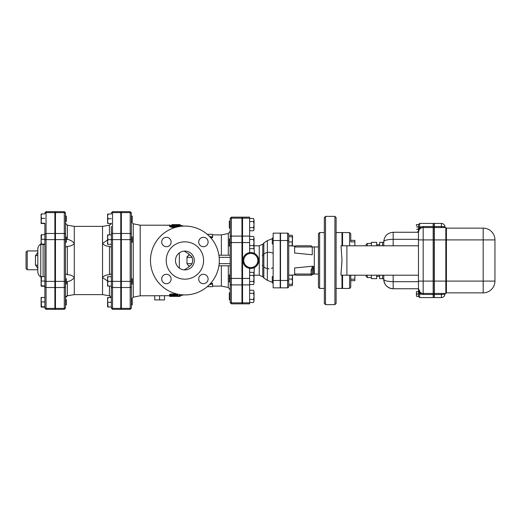 <?xml version="1.0" encoding="UTF-8"?>
<svg xmlns="http://www.w3.org/2000/svg" width="521" height="521" viewBox="0 0 521 521"><rect width="100%" height="100%" fill="white"/><g stroke="black" fill="none" stroke-linecap="round" stroke-linejoin="round"><path stroke-width="0.78" d="M433.231 294.476L433.231 297.563L434.234 297.563L434.234 223.437L433.231 223.437L433.231 294.476L434.234 294.476M433.231 293.447L434.234 293.447M433.231 227.553L434.234 227.553M421.124 228.022L420.61 226.967L419.646 226.967L419.646 223.437L433.172 223.437L433.172 281.093L434.351 281.093L434.351 293.447L445.826 293.447L446.412 292.861L445.826 293.447L445.826 227.553L446.412 228.139L445.826 227.553L434.351 227.553L434.351 281.093L446.412 281.093L446.412 228.139L483.182 228.139A11.768 11.768 0 0 1 494.95 239.907L483.182 239.907L483.182 281.093L494.95 281.093A11.768 11.768 0 0 1 483.182 292.861L483.182 281.093L446.412 281.093L446.412 292.861L483.182 292.861M420.349 292.502L419.646 293.447A5.881 5.881 0 0 0 420.61 294.033L423.176 294.476L433.172 294.476L433.172 281.093L423.176 281.093L423.176 239.907L483.182 239.907L483.182 228.139M312.274 246.967L312.274 254.756L294.625 253.03L294.625 246.967C295.068 245.782 295.068 245.782 294.625 246.967C295.068 245.782 295.068 245.782 294.625 246.967C295.068 245.782 295.068 245.782 294.625 246.967C295.068 245.782 295.068 245.782 294.625 246.967L312.274 246.967L311.096 245.795L295.798 245.795L294.625 246.967M311.096 275.205L311.096 275.205A1.179 1.179 0 0 0 312.274 274.033L311.096 274.033L311.096 275.205L295.798 275.205L294.625 274.033C295.068 275.218 295.068 275.218 294.625 274.033C295.068 275.218 295.068 275.218 294.625 274.033C295.068 275.218 295.068 275.218 294.625 274.033C295.068 275.218 295.068 275.218 294.625 274.033L294.625 267.97L312.607 266.211L311.096 270.125L312.274 270.125L313.395 266.374L312.274 266.244M312.151 274.554A1.179 1.179 0 0 0 312.274 274.033L312.274 270.125M312.274 274.033C312.463 274.827 312.463 274.827 312.274 274.033C312.463 274.827 312.463 274.827 312.274 274.033M318.448 260.5L318.448 287.266L318.448 274.033L314.332 274.033L314.332 246.967L318.448 246.967L318.448 233.734L318.448 260.5M324.336 260.5L324.336 303.45L325.508 304.622L325.508 216.378L324.336 217.55L324.336 260.5M336.104 260.5L336.104 217.55L334.925 216.378L334.925 304.622L336.104 303.45L336.104 232.555L341.984 232.555L341.984 245.795M350.75 279.145L354.866 279.145L354.866 280.637L350.75 280.637L350.75 287.266L350.75 275.205M354.866 241.855L350.75 241.855L350.75 233.734L350.75 240.363L354.866 240.363L354.866 245.795M178.384 226.707L171.956 225.853L179.478 225.144C180.448 225.046 180.409 224.942 179.361 224.831L171.038 225.339L169.605 225.853L175.896 227.28M179.361 225.424C180.409 225.534 180.448 225.645 179.478 225.743L179.478 225.144C180.448 225.046 180.409 224.942 179.361 224.831L179.361 225.157M174.528 227.684L171.038 227.13L169.605 226.459L169.605 225.853M179.478 225.743L174.6 226.173M171.956 224.61L179.361 224.623C180.448 224.675 180.448 224.714 179.361 224.74M172.725 225.202L171.956 225.261L171.956 224.87M169.892 225.567L169.605 224.87M169.605 225.202L140.188 225.202L140.188 295.798L177.837 295.668M177.837 294.183L177.837 294.606L169.605 294.964L169.605 294.352L170.777 293.981L176.938 293.981M207.254 234.326L212.548 234.339L212.548 237.114L209.442 236.371M210.145 237.107L212.548 237.771L212.548 237.114M179.361 295.576C180.409 295.466 180.448 295.355 179.478 295.257M179.361 296.377C180.448 296.325 180.448 296.286 179.361 296.26L169.605 296.384L169.605 295.798L169.605 296.384L179.361 296.377C180.448 296.325 180.448 296.286 179.361 296.26L179.361 296.377M177.837 295.798L177.837 295.283L177.837 295.798L180.194 295.772L180.194 295.166M169.605 294.964L177.837 295.283M207.254 286.674L212.548 286.661L212.548 283.886L209.442 284.629M210.145 283.893L212.548 283.229L212.548 283.886M26.05 252.105L26.05 268.582L27.229 269.754L27.229 250.933L26.05 252.105M37.818 252.372L35.461 255.804L35.461 265.013L37.818 268.393M37.818 254.671A2.351 1.133 0 0 1 35.461 255.804M35.461 265.013A2.351 1.166 180 0 1 37.818 266.179M37.818 249.188L37.818 271.812C37.89 274.033 38.873 275.733 40.755 276.905L40.755 244.095C38.873 245.267 37.89 246.967 37.818 249.188M44.878 223.6L44.878 234.515L44.878 223.6L41.113 223.424L41.113 214.02L41.556 213.857L41.113 216.117L41.556 218.377L41.113 220.813L41.556 223.249L41.113 223.424L41.556 223.6M41.113 234.906L41.556 234.743L41.113 241.698L41.113 234.906L44.878 234.515L44.878 307.37A1.179 1.016 0 0 0 46.056 308.393L46.056 212.607A1.179 1.016 180 0 0 44.878 213.63M54.881 212.607L46.056 212.607L46.056 211.663L54.881 211.663L54.881 309.337L46.056 309.337L46.056 308.393L54.881 308.393M111.357 286.485L111.357 307.37A1.179 1.016 0 0 0 112.536 308.393L112.536 287.507A1.179 1.016 180 0 1 111.357 286.485L111.357 281.386L108.016 281.386L107.593 283.737L107.593 276.677L108.016 276.677L107.593 279.035L108.016 281.386M120.774 233.493L112.536 233.493L112.536 211.663L120.774 211.663L120.774 239.614L112.536 239.614L112.536 233.493A1.179 1.016 180 0 0 111.357 234.515L111.357 281.386L112.536 281.386L112.536 239.614L108.016 239.614L107.593 241.965L107.593 234.906L108.016 234.906L107.593 237.263L108.016 239.614M120.774 239.614L120.774 309.337L112.536 309.337L112.536 308.393L120.774 308.393M111.357 294.625L111.357 297.804L109.469 295.778L102.533 294.625L102.533 277.563C103.985 275.765 106.291 274.788 109.469 274.639L111.357 273.779M111.357 226.375L111.357 234.906L111.357 226.375M108.016 302.271L111.357 302.271L111.357 306.98L107.593 306.98L107.593 297.563L108.016 297.563L107.593 299.92L108.016 306.98M65.47 234.515L65.47 213.63A1.179 1.016 180 0 0 64.291 212.607L64.291 233.493A1.179 1.016 0 0 1 65.47 234.515L65.47 307.37A1.179 1.016 0 0 1 64.291 308.393L64.291 309.337L65.47 308.165M64.291 309.337L55.467 309.337L55.467 308.393L64.291 308.393L64.291 287.507A1.179 1.016 0 0 0 65.47 286.485L65.516 284.036M55.467 212.607L64.291 212.607L64.291 211.663L55.467 211.663L55.467 308.393M66.349 238.651L67.359 239.36C70.53 240.051 72.842 241.405 74.295 243.437L74.295 226.375L67.359 225.222L65.47 223.196L65.516 236.964M65.47 218.729L65.47 216.078L66.349 216.078L66.349 221.373L65.47 221.373M131.364 212.835L130.185 211.663L130.185 212.607A1.179 1.016 0 0 1 131.364 213.63L131.364 234.515A1.179 1.016 180 0 0 130.185 233.493L130.185 309.337L131.364 308.165L131.364 234.515M130.185 211.663L121.36 211.663L121.36 308.393L130.185 308.393A1.179 1.016 180 0 0 131.364 307.37L131.364 308.165M131.364 299.627L132.243 299.627L132.243 304.922L131.364 304.922L131.364 302.271M131.364 221.373L131.364 216.078L132.243 216.078L132.243 221.373L131.364 221.373M230.204 239.028L230.204 231.213L230.204 239.028L229.318 239.028L229.318 246.088L230.204 246.088M230.204 255.205L218.905 255.205M212.548 234.906L221.373 234.906L221.373 255.205M230.204 242.558L231.376 242.558L231.376 236.098A1.179 1.016 0 0 0 230.204 237.12L230.204 228.139L229.318 228.139L229.318 221.08L230.204 221.08L230.204 218.332L230.204 301.828A1.179 1.016 180 0 0 231.376 302.844L231.376 284.902A1.179 1.016 180 0 1 230.204 283.88M241.965 302.844L241.965 303.841L231.376 303.841L231.376 302.844L241.965 302.844L241.965 217.159L231.376 217.159L230.204 218.332M230.204 281.972L230.204 289.787L230.204 281.972L229.318 281.972L229.318 274.912L230.204 274.912M230.204 299.92L229.318 299.92L229.318 292.861L230.204 292.861L230.204 296.39M221.373 265.795L221.373 286.094L228.309 287.481L230.204 289.787M218.905 265.795L230.204 265.795M203.392 237.302A4.709 4.709 0 0 1 207.469 244.362A4.709 4.709 0 0 1 199.315 244.362A4.709 4.709 0 0 1 203.392 237.302M161.699 242.011A4.709 4.709 0 0 1 168.758 237.934A4.709 4.709 0 0 1 168.758 246.081A4.709 4.709 0 0 1 161.699 242.011M166.407 283.698A4.709 4.709 0 0 1 162.331 276.638A4.709 4.709 0 0 1 170.484 276.638A4.709 4.709 0 0 1 166.407 283.698M208.1 278.989A4.709 4.709 0 0 1 201.041 283.066A4.709 4.709 0 0 1 201.041 274.919A4.709 4.709 0 0 1 208.1 278.989M150.484 260.5A34.419 34.419 0 0 1 202.109 230.692A34.419 34.419 0 0 1 202.109 290.308A34.419 34.419 0 0 1 150.484 260.5M190.347 255.205L192.125 257.328L192.724 260.5L192.125 263.672L190.347 265.795L188.517 265.795L186.98 263.672L186.98 257.328L188.517 255.205L190.347 255.205M187.163 256.391L186.98 257.328L192.125 257.328M254.867 253.44L256.905 256.97A7.06 7.06 0 0 0 250.79 253.44L254.867 253.44M244.681 256.97L246.72 253.44L250.79 253.44A7.06 7.06 0 0 0 244.681 264.03L242.643 260.5L244.681 256.97M258.944 260.5L256.905 264.03A7.06 7.06 0 0 0 256.905 256.97L258.944 260.5M250.79 267.56L246.72 267.56L244.681 264.03A7.06 7.06 0 0 0 256.905 264.03L254.867 267.56L250.79 267.56M288.738 286.68A1.179 1.179 0 0 1 287.566 287.859L280.506 287.859L280.506 233.141L287.566 233.141A1.179 1.179 0 0 1 288.738 234.32L288.738 280.467L287.566 280.467L287.566 287.859A1.179 1.179 0 0 0 288.738 286.68L288.738 280.467M287.566 233.141A1.179 1.179 0 0 1 288.738 234.32A1.179 1.179 0 0 0 287.566 233.141L287.566 240.533L288.738 240.533M292.086 285.716L292.502 285.013L292.086 285.716L288.738 285.716L288.738 284.31L292.086 284.31L292.502 281.685L292.411 285.339M164.499 295.798L164.499 299.92L154.698 299.92L154.698 295.798M159.602 295.798L159.602 299.92M242.558 302.844L249.618 302.844L249.618 303.841L242.558 303.841L242.558 217.159L249.618 217.159L249.618 252.646C249.891 252.288 251.461 252.535 254.32 253.382L254.43 253.44A7.945 7.945 0 0 0 247.156 253.44M242.558 278.442L249.618 278.442L249.618 302.844M249.618 278.442L249.618 268.354C249.982 268.706 251.552 268.465 254.32 267.618L254.43 267.56A7.945 7.945 0 0 1 247.156 267.56M130.185 309.337L121.36 309.337L121.36 308.393M280.207 280.467L280.207 287.859L273.147 287.859L273.147 280.467L280.207 280.467L280.207 233.141L273.147 233.141L273.147 280.467M273.147 276.586L272.268 276.586L272.268 282.467L273.147 282.467M273.147 238.045L272.268 238.045L272.268 243.926L273.147 243.926M292.411 275.596L292.502 277.139L292.086 275.218L292.502 275.922M292.502 285.013L292.086 284.31M292.502 281.685L292.086 279.061L292.502 277.139L292.502 281.685M292.502 245.078L292.086 245.782L292.502 237.205M292.502 239.315L292.086 236.69L292.502 235.987L292.411 245.404M292.502 235.987L292.411 235.661M288.738 279.061L292.086 279.061M288.738 236.69L292.086 236.69M288.738 241.939L292.086 241.939M288.738 235.284L292.086 235.284M295.029 274.919L288.738 275.205L292.086 275.218M295.029 246.081L288.738 245.795L292.086 245.782M254.027 300.975L253.558 302.499L254.027 300.975L253.558 299.445L254.027 296.39L254.027 300.975M254.027 296.39L253.558 293.33L254.027 291.806L254.027 296.39M253.558 290.275L254.027 291.806L253.558 290.275L249.618 290.275M253.558 284.557L254.027 283.027L253.558 284.557L249.618 284.557M254.027 283.027L253.558 281.503L254.027 278.442L254.027 283.027M254.027 278.442L253.558 275.388L254.027 273.857L254.027 278.442M253.558 272.333L254.027 273.857L253.558 272.333L249.618 272.333M253.558 248.667L254.027 247.143L253.558 248.667L249.618 248.667M253.558 245.612L254.027 242.558L254.027 247.143L253.558 245.612L249.618 245.612M254.027 242.558L253.558 239.497L254.027 237.973L254.027 242.558M253.558 236.443L254.027 237.973L253.558 236.443L249.618 236.443M249.618 299.445L253.558 299.445M249.618 302.499L253.558 302.499M249.618 293.33L253.558 293.33M249.618 275.388L253.558 275.388M249.618 281.503L253.558 281.503M249.618 239.497L253.558 239.497M41.113 306.967L41.556 307.143L41.113 306.967L41.113 297.563L41.556 297.4L41.113 299.66L41.556 306.791L41.12 306.986M41.113 297.576L44.878 297.4M41.556 285.905L41.113 286.081L41.113 283.47L41.556 285.905L44.878 285.905M41.113 286.081L41.556 286.257L41.12 286.101M41.113 283.47L41.113 276.677L41.556 276.514L41.113 283.997M41.113 276.677L44.878 276.514M41.556 244.134L41.113 244.31L41.113 241.698L41.556 244.134L44.878 244.134M41.113 244.31L41.556 244.486L41.12 244.329M44.878 301.92L41.556 301.92M44.878 306.791L41.556 306.791M44.878 281.034L41.556 281.034M44.878 244.486L41.556 244.486M44.878 307.143L41.556 307.143M65.47 304.922L66.349 304.922L66.349 299.627L65.47 299.627M44.878 286.257L41.556 286.257M65.47 284.036L66.349 284.036L66.349 278.742L65.47 278.742M44.878 239.263L41.556 239.263M65.47 242.258L66.349 242.258L66.349 236.964L65.47 236.964M107.593 283.737L108.016 286.094L107.593 286.094L107.593 283.737M107.593 241.965L108.016 244.323L107.593 244.323L107.593 241.965M107.593 214.02L108.016 214.02L107.593 216.378L107.593 214.02M107.593 216.378L108.016 218.729L107.593 221.08L107.593 216.378M107.593 221.08L108.016 223.437L107.593 223.437L107.593 221.08M111.357 286.094L108.016 286.094M111.357 244.323L108.016 244.323M111.357 218.729L108.016 218.729M111.357 214.02L108.016 214.02M111.292 223.698L108.016 223.437M111.357 276.677L108.016 276.677M131.364 284.036L132.243 284.036L132.243 278.742L131.364 278.742M111.357 234.906L108.016 234.906M131.364 242.258L132.243 242.258L132.243 236.964L131.364 236.964M253.558 227.67L254.027 224.61L254.027 229.194L253.558 227.67L249.618 227.67M253.558 221.555L254.027 220.025L254.027 224.61L253.558 221.555L249.618 221.555M253.558 218.501L254.027 220.025L253.558 218.501L249.618 218.501M254.027 229.194L253.558 230.725L254.027 229.194M249.618 230.725L253.558 230.725M41.12 214.014L44.878 213.857M44.878 223.249L41.556 223.249M44.878 218.377L41.556 218.377M111.344 297.563L108.016 297.563M107.593 280.995L102.533 277.563C103.985 275.765 106.291 274.788 109.469 274.639L109.469 246.361C106.291 246.212 103.985 245.235 102.533 243.437L107.593 240.005M65.47 273.779L67.359 274.639C70.53 274.788 72.842 275.765 74.295 277.563C72.842 279.595 70.53 280.949 67.359 281.64L66.349 282.349M111.357 247.221L109.469 246.361C106.291 246.212 103.985 245.235 102.533 243.437L102.533 277.563M74.295 243.437L74.295 277.563C72.842 275.765 70.53 274.788 67.359 274.639L67.359 246.361C70.53 246.212 72.842 245.235 74.295 243.437C72.842 245.235 70.53 246.212 67.359 246.361L65.47 247.221M111.357 223.196L109.469 225.222L102.533 226.375L102.533 243.437M110.999 224.31L111.253 223.822M66.857 225.085L67.359 225.222L67.359 239.36M67.352 281.64L67.359 295.778L74.295 294.625L102.533 294.625M67.333 295.785L66.701 295.98M66.525 296.071L66.147 296.338M65.47 297.804L67.359 295.778M74.295 277.563L74.295 294.625M110.185 296.013L109.469 295.778L109.469 286.094M354.866 279.145L354.866 275.205M366.107 245.795L366.107 244.616L367.279 243.437L367.279 245.795M371.401 245.795L371.401 242.343L376.696 242.343L376.696 245.795M379.64 245.795L379.64 242.343L382.577 242.343M366.107 275.205L366.107 276.384L367.279 277.563L367.279 275.205M371.401 275.205L371.401 278.657L376.696 278.657L376.696 275.205M379.64 275.205L379.64 278.657L382.577 278.657M382.577 275.205L382.577 278.742L383.756 278.742L383.756 275.205L383.756 279.328A9.411 9.411 0 0 0 393.166 288.738L393.166 281.679C387.461 281.535 384.322 280.754 383.756 279.328C384.322 285.033 387.461 288.172 393.166 288.738L418.467 288.738L419.646 294.033L420.61 294.033L421.124 292.978M433.172 227.553L423.176 227.553L423.176 226.524L420.61 226.967A5.881 5.881 0 0 0 419.646 227.553L418.467 232.262L393.166 232.262C387.461 232.828 384.322 235.967 383.756 241.672L383.756 245.795L383.756 242.258L382.577 242.258L382.577 245.795M494.95 281.093L494.95 239.907M434.351 223.437L441.411 223.437L441.411 226.524L434.351 226.524L434.351 223.437L441.411 223.437A3.53 3.53 0 0 1 444.941 226.967L444.941 227.553L444.941 226.967A3.53 0.443 180 0 0 441.411 226.524L441.411 227.553M434.351 226.524L434.351 227.553M444.941 293.447L444.941 294.033A3.53 0.443 0 0 1 441.411 294.476L441.411 297.563A3.53 3.53 0 0 0 444.941 294.033M434.351 293.447L434.351 297.563L441.411 297.563M419.613 293.401L420.304 292.47L418.467 288.738L418.526 294.033L416.618 294.033L416.409 295.212L416.409 292.861L416.618 294.033M416.618 296.39L416.409 295.212L416.618 296.39L418.526 296.39L418.526 294.033L419.646 294.033L419.646 297.563L418.467 296.39L419.646 297.563L433.172 297.563L433.172 294.476M418.467 281.093L418.467 288.745A4.709 4.709 0 0 0 423.176 293.447L423.176 281.093L418.467 281.093L418.467 245.795L341.014 245.795L341.984 260.148L341.014 273.551L341.984 260.852M393.166 275.205L393.166 281.679L418.467 281.679L418.467 288.738A4.709 4.709 0 0 0 423.176 293.447L433.172 293.447M416.409 291.682L416.409 292.861L416.409 291.682M418.467 291.682L416.618 291.682M416.409 224.61L416.409 225.788L416.409 224.61M416.618 224.61L418.467 224.61L419.646 223.437L418.467 224.61L418.467 226.967L416.618 226.967M418.467 229.318L416.618 229.318M420.349 228.498L419.646 226.967L418.467 226.967L418.467 239.321L393.166 239.321L393.166 232.262M418.467 232.249L419.314 228.126M418.467 231.083L417.288 232.262L418.467 231.083M418.311 232.262L418.467 231.5L418.311 232.262M418.467 232.262A4.709 4.709 0 0 1 423.176 227.553A4.709 4.709 0 0 0 418.467 232.262L418.467 245.795M341.014 273.551L341.014 275.205L418.467 275.205M349.571 275.205L349.571 288.445L342.571 288.445L342.571 275.205M342.571 245.795L342.571 232.555L349.571 232.555L349.571 245.795M336.104 288.445L341.984 288.445L341.984 275.205M273.147 253.369A8.238 8.238 0 0 0 262.271 255.791M262.271 265.209A8.238 8.238 0 0 0 262.786 265.873M263.776 266.843A8.238 8.238 0 0 0 269.031 268.738M271.343 268.406A8.238 8.238 0 0 0 273.147 267.631M246.498 267.182A7.945 7.945 0 0 1 242.858 260.878M242.858 260.122A7.945 7.945 0 0 1 246.498 253.818M255.088 253.818L258.729 260.122A7.945 7.945 0 0 0 255.088 253.818M258.729 260.878L255.088 267.182A7.945 7.945 0 0 0 258.729 260.878M189.618 255.205L189.019 254.072L184.2 251.115M184.2 269.885L189.019 266.928L189.618 265.795M166.219 260.5A18.678 18.678 0 0 0 194.242 276.677A18.678 18.678 0 0 0 194.242 244.323A18.678 18.678 0 0 0 166.219 260.5M194.313 260.5A9.411 9.411 0 0 1 180.194 268.654A9.411 9.411 0 0 1 180.194 252.346A9.411 9.411 0 0 1 194.313 260.5M383.756 241.672C384.322 240.246 387.461 239.465 393.166 239.321L393.166 245.795M433.231 226.524L434.234 226.524M311.096 270.125L311.096 274.033L294.625 274.033M314.332 274.033L313.395 274.072L313.395 266.374M318.448 287.266L319.627 288.445L319.627 232.555L318.448 233.734M171.038 226.511L171.038 227.13M179.361 225.749L179.361 226.531M171.956 296.26L171.956 295.668M170.777 294.606L170.777 293.981M179.361 294.469L179.361 295.987M43.113 244.486L43.113 276.514M44.878 234.515A1.179 1.016 0 0 1 46.056 233.493L54.881 233.493M44.878 239.614L54.881 239.614M44.878 281.386L54.881 281.386M44.878 286.485A1.179 1.016 0 0 0 46.056 287.507L54.881 287.507M120.774 287.507L112.536 287.507L112.536 281.386L120.774 281.386M120.774 212.607L112.536 212.607A1.179 1.016 180 0 0 111.357 213.63M55.467 233.493L64.291 233.493L64.291 239.614L65.47 239.614M55.467 239.614L64.291 239.614L64.291 281.386L65.47 281.386M55.467 281.386L64.291 281.386L64.291 287.507L55.467 287.507M140.188 295.798L133.252 297.185L133.252 223.815L131.364 221.503M221.373 234.906L228.309 233.519L228.309 255.205M230.204 219.172A1.179 1.016 0 0 1 231.376 218.156L231.376 217.159M241.965 236.098L231.376 236.098L231.376 218.156L241.965 218.156M230.204 278.442L231.376 278.442L231.376 242.558L241.965 242.558M241.965 284.902L231.376 284.902L231.376 278.442L241.965 278.442M228.309 265.795L228.309 287.481M131.364 286.485A1.179 1.016 180 0 1 130.185 287.507L121.36 287.507M131.364 281.386L121.36 281.386M131.364 239.614L121.36 239.614M121.36 212.607L130.185 212.607L130.185 233.493L121.36 233.493M192.125 263.672L186.98 263.672M219.172 257.328L230.204 257.328M230.204 263.672L219.172 263.672M280.506 240.533L287.566 240.533L287.566 280.467L280.506 280.467M242.558 284.902L249.618 284.902M242.558 242.558L249.618 242.558M242.558 236.098L249.618 236.098M242.558 218.156L249.618 218.156M273.147 240.533L280.207 240.533M109.469 225.222L109.469 234.906M441.411 293.447L441.411 294.476L434.351 294.476M423.176 294.476L423.176 293.447M433.172 226.524L423.176 226.524L433.172 226.524M346.901 245.795L346.901 275.205M418.467 239.907L423.176 239.907L423.176 227.553M254.32 253.382L254.027 245.782M254.32 245.795L259.263 245.795L259.263 275.205L262.786 276.794L263.841 277.98L263.841 243.02L262.786 244.206L262.786 276.794M254.027 275.218L254.32 267.618M263.841 243.02L267.351 240.611L267.351 280.389L263.841 277.98M189.019 254.072L189.019 255.205M179.361 252.887L179.361 268.113M189.019 265.795L189.019 266.928M313.395 274.072L311.434 275.205M319.627 288.445L324.336 288.445M319.627 232.555L324.336 232.555M325.508 304.622L334.925 304.622M325.508 216.378L334.925 216.378M349.571 288.445L350.75 287.266M349.571 232.555L350.75 233.734M180.194 225.007L180.194 225.6M180.194 224.694L180.194 225.235L183.646 226.107M180.194 296.306L180.194 295.772L183.646 294.893M37.818 250.933L27.229 250.933M37.818 269.754L27.229 269.754M40.755 276.905L41.113 277.113M40.755 244.095L41.113 243.887M46.056 211.663L44.878 212.835M46.056 309.337L44.878 308.165M112.536 309.337L111.357 308.165M112.536 211.663L111.357 212.835M64.291 211.663L65.47 212.835M133.252 297.185L131.364 299.497M140.188 225.202L133.252 223.815M228.309 233.519L230.204 231.213M231.376 303.841L230.204 302.668M212.548 286.094L221.373 286.094M273.147 282.955L272.268 282.955M74.295 226.375L102.533 226.375M367.279 243.437L371.401 243.437M376.696 244.616L379.64 244.616M371.401 277.563L367.279 277.563M379.64 276.384L376.696 276.384M341.984 278.149L342.571 278.149M341.984 242.851L342.571 242.851M314.332 246.967L312.268 246.876M259.263 245.795L262.786 244.206M254.32 275.205L259.263 275.205M267.351 280.389L272.268 282.232M267.351 240.611L272.268 238.768M241.965 289.917L242.558 289.917M241.965 231.083L242.558 231.083M55.467 225.202L54.881 225.202M55.467 295.798L54.881 295.798M121.36 223.437L120.774 223.437M121.36 297.563L120.774 297.563M384.381 282.695L385.39 284.629"/></g></svg>
